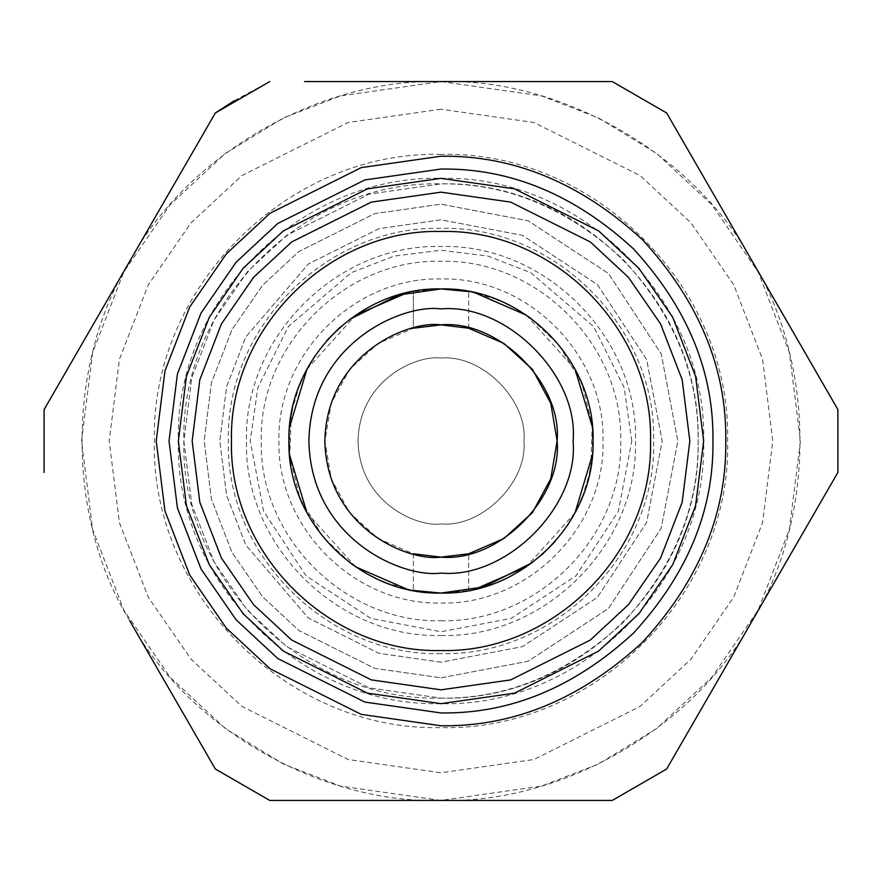 <?xml version="1.0" encoding="UTF-8"?>
<svg xmlns="http://www.w3.org/2000/svg" width="882" height="882" viewBox="0 0 882 882"><rect width="100%" height="100%" fill="white"/><g stroke="black" fill="none" stroke-linecap="round" stroke-linejoin="round"><path stroke-width="0.66" stroke-dasharray="4.41 3.31" d="M532.287 562.628L541.824 554.833M554.987 541.658L567.115 525.959M575.637 511.692L579.937 502.828M582.374 497.029L589.694 472.873M590.797 467.162L592.219 424.937L582.197 384.53M581.403 382.601L559.111 345.215L530.424 318.005M516.411 308.943L499.223 300.519M496.61 299.461L469.885 291.699M407.275 292.714L413.349 291.468L441 288.932L468.651 291.468L474.725 292.714M526.356 315.15L575.031 369.161M592.428 427.086L592.428 454.914M575.031 512.839L526.345 566.861M474.725 589.286L468.651 590.532L441 593.068L413.349 590.532L407.275 589.286M468.651 590.532L468.651 553.786L468.651 590.532M413.349 553.786L413.349 590.532L413.349 553.786L378.069 538.538L349.636 512.674L331.279 478.904L324.874 441L331.279 403.096L349.636 369.326L378.069 343.462L413.349 328.214L413.349 291.468L413.349 328.214M355.644 566.85L306.969 512.839M289.572 454.914L289.572 427.086M306.969 369.161L355.655 315.139M468.651 328.214L468.651 291.468L468.651 328.214M278.955 441C276.728 527.59 354.41 605.273 441 603.045C527.59 605.273 605.273 527.59 603.045 441C605.273 354.41 527.59 276.728 441 278.955C354.41 276.728 276.728 354.41 278.955 441M441 178.34C581.359 174.713 707.287 300.641 703.66 441C707.287 581.359 581.359 707.287 441 703.66C300.641 707.287 174.713 581.359 178.34 441C174.713 300.641 300.641 174.713 441 178.34M349.713 319.372L340.176 327.167M327.013 340.342L314.885 356.041M306.363 370.308L302.063 379.172M299.626 384.971L292.306 409.127M291.203 414.838L289.781 457.063L299.803 497.47M300.597 499.399L322.889 536.785L351.576 563.995M365.589 573.057L382.777 581.481M385.39 582.539L412.115 590.301M631.777 441L624.147 387.584L593.619 326.538L530.777 272.67L487.955 256.089L441 250.223L394.045 256.089L351.223 272.67L288.381 326.538L257.853 387.584L250.223 441L263.619 511.218L306.098 575.902L370.782 618.381L441 631.777L511.218 618.381L575.902 575.902L618.381 511.218L631.777 441M441 635.525C544.944 638.204 638.204 544.944 635.525 441C638.204 337.056 544.944 243.796 441 246.475C337.056 243.796 243.796 337.056 246.475 441C243.796 544.944 337.056 638.204 441 635.525M441 653.639C327.376 656.572 225.428 554.624 228.361 441C225.428 327.376 327.376 225.428 441 228.361C554.624 225.428 656.572 327.376 653.639 441C656.572 554.624 554.624 656.572 441 653.639M441 698.136C578.405 701.675 701.675 578.405 698.136 441C701.675 303.595 578.405 180.325 441 183.864C303.595 180.325 180.325 303.595 183.864 441C180.325 578.405 303.595 701.675 441 698.136L369.007 687.85L286.716 646.704L247.269 610.068L214.117 561.999L191.78 504.295L183.864 441L191.78 377.705L214.117 320.001L247.269 271.932L286.716 235.296L369.007 194.15L441 183.864C506.621 182.982 567.236 208.086 622.824 259.176C673.914 314.764 699.018 375.379 698.136 441C699.018 506.621 673.914 567.236 622.824 622.824C567.236 673.914 506.621 699.018 441 698.136L369.007 687.85L286.716 646.704L247.269 610.068L214.117 561.999L191.78 504.295L183.864 441L191.78 377.705L214.117 320.001L247.269 271.932L286.716 235.296L369.007 194.15L441 183.864C506.621 182.982 567.236 208.086 622.824 259.176C673.914 314.764 699.018 375.379 698.136 441C699.018 506.621 673.914 567.236 622.824 622.824C567.236 673.914 506.621 699.018 441 698.136M441 725.787L361.256 714.387L270.135 668.821L226.442 628.249L189.718 575.02L164.978 511.097L156.213 441L164.978 370.903L189.718 306.98L226.442 253.751L270.135 213.179L361.256 167.613L441 156.213C513.677 155.243 580.808 183.048 642.372 239.628C698.952 301.192 726.757 368.323 725.787 441C726.757 513.677 698.952 580.808 642.372 642.372C580.808 698.952 513.677 726.757 441 725.787M441 662.195L379.062 653.341L308.281 617.951L245.835 545.087L226.619 495.441L219.805 441L226.619 386.559L245.835 336.913L308.281 264.049L379.062 228.659L441 219.805L522.42 235.34L597.401 284.599L646.66 359.58L662.195 441L646.66 522.42L597.401 597.401L522.42 646.66L441 662.195L379.062 653.341L308.281 617.951L245.835 545.087L226.619 495.441L219.805 441L226.619 386.559L245.835 336.913L308.281 264.049L379.062 228.659L441 219.805L522.42 235.34L597.401 284.599L646.66 359.58L662.195 441L646.66 522.42L597.401 597.401L522.42 646.66L441 662.195M577.644 81.563L304.588 81.563M269.76 800.437L441 800.437C320.012 803.976 187.149 727.264 129.72 620.719C66.161 517.712 66.161 364.288 129.72 261.281L44.1 409.59L44.1 472.41M129.72 620.719L215.34 769.016M837.9 409.59L752.28 261.281C815.839 364.288 815.839 517.712 752.28 620.719C694.851 727.264 561.988 803.976 441 800.437L612.24 800.437M752.28 620.719L837.9 472.41M701.818 708.114L704.42 703.616M129.72 261.281C187.149 154.736 320.012 78.024 441 81.563C561.988 78.024 694.851 154.736 752.28 261.281L666.66 112.984L612.24 81.563M234.347 100.691L269.76 81.563M441 800.437L340.364 786.06L283.497 764.088L225.34 728.543L170.193 677.343L123.855 610.146L92.621 529.476L81.563 441L92.621 352.524L123.855 271.854L170.193 204.657L225.34 153.457L283.497 117.912L340.364 95.94L441 81.563L541.636 95.94L598.503 117.912L656.66 153.457L711.807 204.657L758.145 271.854L789.379 352.524L800.437 441L789.379 529.476L758.145 610.146L711.807 677.343L656.66 728.543L598.503 764.088L541.636 786.06L441 800.437M441 154.394C287.852 150.447 150.447 287.852 154.394 441C150.447 594.148 287.852 731.553 441 727.606C594.148 731.553 731.553 594.148 727.606 441C731.553 287.852 594.148 150.447 441 154.394M441 677.839L528.175 661.213L608.47 608.47L661.213 528.175L677.839 441L661.213 353.825L608.47 273.53L528.175 220.787L441 204.161L374.685 213.631L298.899 251.524L262.56 285.272L232.021 329.548L211.448 382.7L204.161 441L211.448 499.3L232.021 552.452L262.56 596.728L298.899 630.476L374.685 668.369L441 677.839L528.175 661.213L608.47 608.47L661.213 528.175L677.839 441L661.213 353.825L608.47 273.53L528.175 220.787L441 204.161L374.685 213.631L298.899 251.524L262.56 285.272L232.021 329.548L211.448 382.7L204.161 441L211.448 499.3L232.021 552.452L262.56 596.728L298.899 630.476L374.685 668.369L441 677.839M441 358.059C482.035 354.344 527.657 399.965 523.941 441C527.657 482.035 482.035 527.657 441 523.941C416.734 527.282 359.183 502.398 358.059 441C359.183 379.602 416.734 354.718 441 358.059C416.734 354.718 359.183 379.602 358.059 441C359.183 502.398 416.734 527.282 441 523.941C482.035 527.657 527.657 482.035 523.941 441C527.657 399.965 482.035 354.344 441 358.059M441 620.719C537.028 623.188 623.188 537.028 620.719 441C623.188 344.972 537.028 258.812 441 261.281C344.972 258.812 258.812 344.972 261.281 441C258.812 537.028 344.972 623.188 441 620.719M441 109.214L348.103 122.488L241.933 175.573L191.03 222.837L148.253 284.864L119.423 359.327L109.214 441L119.423 522.673L148.253 597.136L191.03 659.163L241.933 706.427L348.103 759.512L441 772.786L533.897 759.512L640.067 706.427L690.97 659.163L733.747 597.136L762.577 522.673L772.786 441L762.577 359.327L733.747 284.864L690.97 222.837L640.067 175.573L533.897 122.488L441 109.214"/><path stroke-width="1.32" d="M412.115 590.301L441 593.068L483.601 586.982L532.287 562.628M541.824 554.833L554.987 541.658M567.115 525.959L575.637 511.692M579.937 502.828L582.374 497.029M589.694 472.873L590.797 467.162M582.197 384.53L581.403 382.601M530.424 318.005L516.411 308.943M499.223 300.519L496.61 299.461M469.885 291.699L440.868 288.932M474.725 292.714L526.356 315.15M575.031 369.161L592.428 427.086M592.428 454.914L575.031 512.839M526.345 566.861L474.725 589.286M532.254 512.817L503.854 538.593L468.651 553.786L441 557.126L413.349 553.786M407.275 589.286L355.644 566.85M306.969 512.839L289.572 454.914M289.572 427.086L306.969 369.161M355.655 315.139L407.275 292.714M532.563 512.42L550.765 478.75L557.126 441L550.765 403.25L532.563 369.58M532.254 369.183L503.854 343.407L468.651 328.214L441 324.874C407.032 320.21 326.461 355.049 324.874 441C326.461 526.951 407.032 561.79 441 557.126C498.451 562.319 562.319 498.451 557.126 441C562.319 383.549 498.451 319.681 441 324.874L413.349 328.214M441 288.932C359.746 286.837 286.837 359.746 288.932 441C286.837 522.254 359.746 595.163 441 593.068C522.254 595.163 595.163 522.254 593.068 441C595.163 359.746 522.254 286.837 441 288.932L398.399 295.018L349.713 319.372M340.176 327.167L327.013 340.342M314.885 356.041L306.363 370.308M302.063 379.172L299.626 384.971M292.306 409.127L291.203 414.838M299.803 497.47L300.597 499.399M351.576 563.995L365.589 573.057M382.777 581.481L385.39 582.539M441 178.34L367.452 188.847L283.398 230.875L243.101 268.293L209.243 317.399L186.422 376.349L178.34 441L186.422 505.651L209.243 564.601L243.101 613.707L283.398 651.125L367.452 693.153L441 703.66L514.548 693.153L598.602 651.125L638.899 613.707L672.757 564.601L695.578 505.651L703.66 441L695.578 376.349L672.757 317.399L638.899 268.293L598.602 230.875L514.548 188.847L441 178.34M441 308.909C402.368 303.606 310.718 343.23 308.909 441C310.718 538.77 402.368 578.394 441 573.091C506.356 578.989 578.989 506.356 573.091 441C578.989 375.644 506.356 303.011 441 308.909M441 231.47C552.97 228.581 653.419 329.03 650.53 441C653.419 552.97 552.97 653.419 441 650.53C329.03 653.419 228.581 552.97 231.47 441C228.581 329.03 329.03 228.581 441 231.47M441 712.954L364.85 702.072L277.83 658.556L236.111 619.814L201.041 568.978L177.414 507.944L169.046 441L177.414 374.056L201.041 313.022L236.111 262.186L277.83 223.444L364.85 179.928L441 169.046C510.402 168.12 574.502 194.668 633.298 248.702C687.332 307.498 713.88 371.598 712.954 441C713.88 510.402 687.332 574.502 633.298 633.298C574.502 687.332 510.402 713.88 441 712.954M441 725.787L361.256 714.387L270.135 668.821L226.442 628.249L189.718 575.02L164.978 511.097L156.213 441L164.978 370.903L189.718 306.98L226.442 253.751L270.135 213.179L361.256 167.613L441 156.213C513.677 155.243 580.808 183.048 642.372 239.628C698.952 301.192 726.757 368.323 725.787 441C726.757 513.677 698.952 580.808 642.372 642.372C580.808 698.952 513.677 726.757 441 725.787M304.588 81.563L612.24 81.563L666.66 112.984L837.9 409.59L837.9 472.41L666.66 769.016L612.24 800.437L269.76 800.437L215.34 769.016L269.76 800.437M215.34 769.016L129.72 620.719M269.76 81.563L215.34 112.984L44.1 409.59L44.1 472.41M837.9 472.41L837.9 409.59M612.24 800.437L666.66 769.016L701.818 708.114M612.24 81.563L577.644 81.563M234.347 100.691L215.34 112.984L129.72 261.281M704.42 703.616L752.28 620.719M441 689.834L371.322 679.89L291.699 640.067L253.52 604.622L221.437 558.097L199.817 502.255L192.166 441L199.817 379.745L221.437 323.903L253.52 277.378L291.699 241.933L371.322 202.11L441 192.166L510.678 202.11L590.301 241.933L628.48 277.378L660.563 323.903L682.183 379.745L689.834 441L682.183 502.255L660.563 558.097L628.48 604.622L590.301 640.067L510.678 679.89L441 689.834"/></g></svg>
